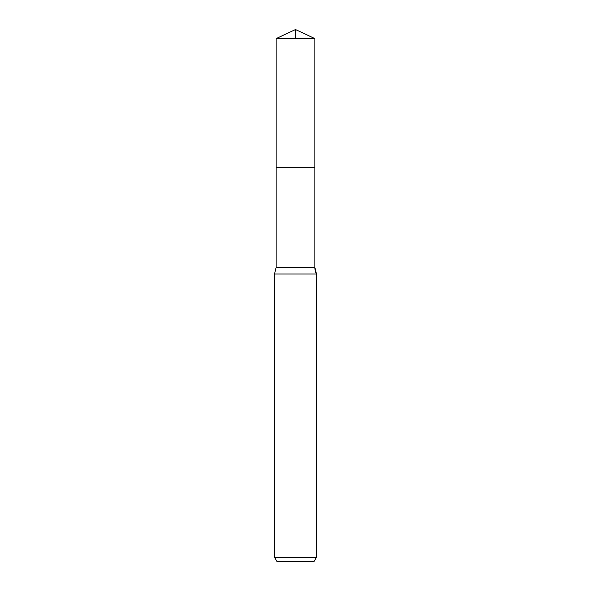 <?xml version="1.0" encoding="UTF-8"?>
<svg xmlns="http://www.w3.org/2000/svg" width="591" height="591" viewBox="0 0 591 591"><rect width="100%" height="100%" fill="white"/><g stroke="black" fill="none" stroke-linecap="round" stroke-linejoin="round"><path stroke-width="0.89" d="M274.505 557.254L316.495 557.254L314.072 561.45L276.928 561.45L274.505 557.254L274.505 274.025L276.115 267.509L276.115 167.356L314.885 167.356L314.885 38.592L295.5 29.55L276.115 38.592L314.885 38.592L314.885 167.356L314.885 38.592L295.5 29.55L295.5 38.592M274.505 274.025L316.495 274.025A13.999 13.999 0 0 1 314.885 267.509L314.885 167.356L276.115 167.356L276.115 38.592M314.072 561.45L316.495 557.254L316.495 274.025L314.885 267.509L314.885 167.356M276.115 267.509L314.885 267.509M316.495 557.254L316.495 274.025"/></g></svg>
